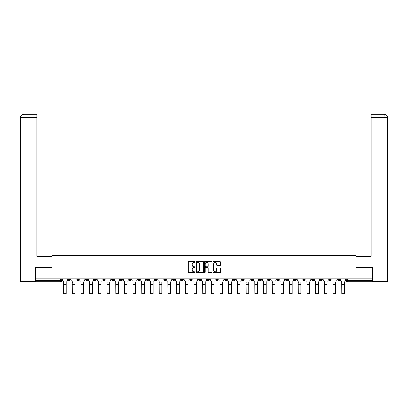 <?xml version="1.0" encoding="UTF-8"?>
<svg xmlns="http://www.w3.org/2000/svg" width="408" height="408" viewBox="0 0 408 408"><rect width="100%" height="100%" fill="white"/><g stroke="black" fill="none" stroke-linecap="round" stroke-linejoin="round"><path stroke-width="0.61" d="M195.085 262.002A0.383 0.383 0 0 0 194.703 261.62L188.889 261.62A0.546 0.546 0 0 0 188.343 262.166L188.343 272.014A0.546 0.546 0 0 0 188.889 272.559L194.703 272.559A0.383 0.383 0 0 0 195.085 272.177A0.383 0.383 0 0 0 194.703 271.794L193.948 271.794A1.749 1.749 0 0 1 192.199 270.045L192.199 269.224A1.749 1.749 0 0 1 193.948 267.475L194.703 267.475A0.383 0.383 0 0 0 195.085 267.092A0.383 0.383 0 0 0 194.703 266.705L193.948 266.705A1.749 1.749 0 0 1 192.199 264.955L192.199 264.134A1.749 1.749 0 0 1 193.948 262.385L194.703 262.385A0.383 0.383 0 0 0 195.085 262.002M302.848 278.848L302.848 279.46L305.077 279.46A1.117 1.117 0 0 1 303.965 280.577A1.117 1.117 0 0 1 302.848 279.46L302.848 278.848M294.158 278.848L294.158 279.46L296.387 279.46A1.117 1.117 0 0 1 295.27 280.577A1.117 1.117 0 0 1 294.158 279.46L294.158 278.848M242 278.848L242 279.46L244.229 279.46A1.117 1.117 0 0 1 243.117 280.577A1.117 1.117 0 0 1 242 279.46L242 278.848M233.31 278.848L233.31 279.46L235.538 279.46A1.117 1.117 0 0 1 234.421 280.577A1.117 1.117 0 0 1 233.31 279.46L233.31 278.848M224.614 278.848L224.614 279.46L226.848 279.46A1.117 1.117 0 0 1 225.731 280.577A1.117 1.117 0 0 1 224.614 279.46L224.614 278.848M207.233 278.848L207.233 279.46L209.462 279.46A1.117 1.117 0 0 1 208.345 280.577A1.117 1.117 0 0 1 207.233 279.46L207.233 278.848M189.847 279.46L189.847 278.848L189.847 279.46A1.117 1.117 0 0 0 190.959 280.577A1.117 1.117 0 0 1 189.847 279.46L192.076 279.46A1.117 1.117 0 0 1 190.959 280.577A1.117 1.117 0 0 0 192.076 279.46L192.076 278.848L192.076 279.46M181.152 279.46L181.152 278.848L181.152 279.46A1.117 1.117 0 0 0 182.269 280.577A1.117 1.117 0 0 1 181.152 279.46L183.386 279.46A1.117 1.117 0 0 1 182.269 280.577M172.462 279.46L172.462 278.848L172.462 279.46A1.117 1.117 0 0 0 173.579 280.577A1.117 1.117 0 0 1 172.462 279.46L174.69 279.46A1.117 1.117 0 0 1 173.579 280.577A1.117 1.117 0 0 0 174.69 279.46L174.69 278.848L174.69 279.46M163.771 278.848L163.771 279.46L166 279.46A1.117 1.117 0 0 1 164.883 280.577A1.117 1.117 0 0 1 163.771 279.46L163.771 278.848M155.076 278.848L155.076 279.46L157.304 279.46A1.117 1.117 0 0 1 156.193 280.577A1.117 1.117 0 0 1 155.076 279.46L155.076 278.848M146.385 278.848L146.385 279.46L148.614 279.46A1.117 1.117 0 0 1 147.497 280.577A1.117 1.117 0 0 1 146.385 279.46L146.385 278.848M137.69 279.46L137.69 278.848L137.69 279.46A1.117 1.117 0 0 0 138.807 280.577A1.117 1.117 0 0 1 137.69 279.46L139.924 279.46A1.117 1.117 0 0 1 138.807 280.577M120.309 279.46L120.309 278.848L120.309 279.46A1.117 1.117 0 0 0 121.421 280.577A1.117 1.117 0 0 1 120.309 279.46L122.538 279.46A1.117 1.117 0 0 1 121.421 280.577A1.117 1.117 0 0 0 122.538 279.46L122.538 278.848L122.538 279.46M111.614 279.46L111.614 278.848L111.614 279.46A1.117 1.117 0 0 0 112.73 280.577A1.117 1.117 0 0 1 111.614 279.46L113.842 279.46A1.117 1.117 0 0 1 112.73 280.577A1.117 1.117 0 0 0 113.842 279.46L113.842 278.848L113.842 279.46M102.923 279.46L102.923 278.848L102.923 279.46A1.117 1.117 0 0 0 104.035 280.577A1.117 1.117 0 0 1 102.923 279.46L105.152 279.46A1.117 1.117 0 0 1 104.035 280.577A1.117 1.117 0 0 0 105.152 279.46L105.152 278.848L105.152 279.46M94.228 279.46L94.228 278.848L94.228 279.46A1.117 1.117 0 0 0 95.344 280.577A1.117 1.117 0 0 1 94.228 279.46L96.461 279.46A1.117 1.117 0 0 1 95.344 280.577M85.537 278.848L85.537 279.46L87.766 279.46A1.117 1.117 0 0 1 86.654 280.577A1.117 1.117 0 0 1 85.537 279.46L85.537 278.848M76.847 279.46L76.847 278.848L76.847 279.46A1.117 1.117 0 0 0 77.959 280.577A1.117 1.117 0 0 1 76.847 279.46L79.076 279.46A1.117 1.117 0 0 1 77.959 280.577A1.117 1.117 0 0 0 79.076 279.46L79.076 278.848L79.076 279.46M219.983 265.475A0.546 0.546 0 0 0 220.529 264.93L220.529 262.166A0.546 0.546 0 0 0 219.983 261.62L213.532 261.62A0.546 0.546 0 0 0 212.981 262.166L212.981 272.014A0.546 0.546 0 0 0 213.532 272.559L219.983 272.559A0.546 0.546 0 0 0 220.529 272.014L220.529 268.678A0.546 0.546 0 0 0 219.983 268.127L217.224 268.127A0.546 0.546 0 0 0 216.674 268.678L216.674 270.331A1.464 1.464 0 0 1 215.21 271.794A1.464 1.464 0 0 1 213.751 270.331L213.751 263.849A1.464 1.464 0 0 1 215.21 262.385A1.464 1.464 0 0 1 216.674 263.849L216.674 264.93A0.546 0.546 0 0 0 217.224 265.475L219.983 265.475M23.827 281.408L20.4 281.408L20.4 117.591C20.599 115.561 21.716 114.444 23.74 114.25L36.837 114.25L36.837 117.591L23.827 117.591L23.827 281.408L35.165 281.408L35.165 267.76L51.938 267.76L51.938 255.332L356.062 255.332L356.062 267.76L372.667 267.76L372.667 278.848L35.333 278.848L35.333 280.577L61.69 280.577L61.69 278.848L61.69 280.577A1.117 1.117 0 0 1 60.573 281.688L35.333 281.688L35.333 280.577M35.333 267.76L35.333 278.848M203.521 262.166A0.546 0.546 0 0 0 202.975 261.62L196.518 261.62A0.546 0.546 0 0 0 195.973 262.166L195.973 272.014A0.546 0.546 0 0 0 196.518 272.559L202.975 272.559A0.546 0.546 0 0 0 203.521 272.014L203.521 262.166M205.025 261.62L211.482 261.62A0.546 0.546 0 0 1 212.027 262.166L212.027 272.014A0.546 0.546 0 0 1 211.482 272.559L208.718 272.559A0.546 0.546 0 0 1 208.172 272.014L208.172 268.02A0.546 0.546 0 0 0 207.621 267.475L205.79 267.475A0.546 0.546 0 0 0 205.244 268.02L205.244 272.177A0.383 0.383 0 0 1 204.862 272.559A0.383 0.383 0 0 1 204.479 272.177L204.479 262.166A0.546 0.546 0 0 1 205.025 261.62M346.31 278.848L346.31 280.577L372.667 280.577L372.667 281.688L347.427 281.688A1.117 1.117 0 0 1 346.31 280.577A1.117 1.117 0 0 0 347.427 281.688L347.427 278.848M372.667 278.848L372.667 280.577M339.849 278.848L339.849 279.46A1.117 1.117 0 0 1 338.732 280.577A1.117 1.117 0 0 1 337.62 279.46L339.849 279.46M337.62 278.848L337.62 279.46M331.153 278.848L331.153 279.46A1.117 1.117 0 0 1 330.041 280.577A1.117 1.117 0 0 1 328.925 279.46A1.117 1.117 0 0 0 330.041 280.577M328.925 278.848L328.925 279.46L331.153 279.46M322.463 278.848L322.463 279.46A1.117 1.117 0 0 1 321.346 280.577A1.117 1.117 0 0 1 320.234 279.46L322.463 279.46M320.234 278.848L320.234 279.46M313.772 278.848L313.772 279.46A1.117 1.117 0 0 1 312.655 280.577A1.117 1.117 0 0 1 311.539 279.46L313.772 279.46M311.539 278.848L311.539 279.46M305.077 278.848L305.077 279.46M296.387 278.848L296.387 279.46L296.387 278.848M287.691 278.848L287.691 279.46A1.117 1.117 0 0 1 286.579 280.577A1.117 1.117 0 0 1 285.462 279.46L287.691 279.46M285.462 278.848L285.462 279.46M279.001 278.848L279.001 279.46A1.117 1.117 0 0 1 277.884 280.577A1.117 1.117 0 0 1 276.772 279.46L279.001 279.46M276.772 278.848L276.772 279.46M270.31 278.848L270.31 279.46A1.117 1.117 0 0 1 269.193 280.577A1.117 1.117 0 0 1 268.076 279.46L270.31 279.46M268.076 278.848L268.076 279.46M261.615 278.848L261.615 279.46A1.117 1.117 0 0 1 260.503 280.577A1.117 1.117 0 0 1 259.386 279.46L261.615 279.46M259.386 278.848L259.386 279.46M252.924 278.848L252.924 279.46A1.117 1.117 0 0 1 251.807 280.577A1.117 1.117 0 0 1 250.696 279.46L252.924 279.46M250.696 278.848L250.696 279.46M244.229 278.848L244.229 279.46A1.117 1.117 0 0 1 243.117 280.577M235.538 278.848L235.538 279.46M226.848 279.46L226.848 278.848L226.848 279.46A1.117 1.117 0 0 1 225.731 280.577M218.153 278.848L218.153 279.46A1.117 1.117 0 0 1 217.041 280.577A1.117 1.117 0 0 1 215.924 279.46A1.117 1.117 0 0 0 217.041 280.577A1.117 1.117 0 0 0 218.153 279.46L215.924 279.46L215.924 278.848M209.462 279.46L209.462 278.848L209.462 279.46A1.117 1.117 0 0 1 208.345 280.577M200.767 278.848L200.767 279.46A1.117 1.117 0 0 1 199.655 280.577A1.117 1.117 0 0 1 198.538 279.46A1.117 1.117 0 0 0 199.655 280.577M198.538 278.848L198.538 279.46L200.767 279.46M183.386 278.848L183.386 279.46L183.386 278.848M166 279.46L166 278.848L166 279.46A1.117 1.117 0 0 1 164.883 280.577M157.304 279.46L157.304 278.848L157.304 279.46A1.117 1.117 0 0 1 156.193 280.577M148.614 279.46L148.614 278.848L148.614 279.46A1.117 1.117 0 0 1 147.497 280.577M139.924 278.848L139.924 279.46L139.924 278.848M131.228 279.46L131.228 278.848L131.228 279.46A1.117 1.117 0 0 1 130.116 280.577A1.117 1.117 0 0 1 128.999 279.46L131.228 279.46A1.117 1.117 0 0 1 130.116 280.577M128.999 278.848L128.999 279.46M96.461 278.848L96.461 279.46L96.461 278.848M87.766 279.46L87.766 278.848L87.766 279.46A1.117 1.117 0 0 1 86.654 280.577M70.38 279.46L70.38 278.848L70.38 279.46A1.117 1.117 0 0 1 69.268 280.577A1.117 1.117 0 0 1 68.151 279.46L70.38 279.46A1.117 1.117 0 0 1 69.268 280.577M68.151 278.848L68.151 279.46M60.573 278.848L60.573 281.688A1.117 1.117 0 0 0 61.69 280.577M197.12 262.385A0.383 0.383 0 0 0 196.738 262.767L196.738 271.412A0.383 0.383 0 0 0 197.12 271.794L197.916 271.794A1.749 1.749 0 0 0 199.665 270.045L199.665 264.134A1.749 1.749 0 0 0 197.916 262.385L197.12 262.385M208.172 263.879A1.464 1.464 0 0 0 206.708 262.415A1.464 1.464 0 0 0 205.244 263.879L205.244 266.159A0.546 0.546 0 0 0 205.79 266.705L207.621 266.705A0.546 0.546 0 0 0 208.172 266.159L208.172 263.879M66.203 284.672L63.638 284.672M62.439 280.015L62.439 278.848L62.439 280.015A1.117 1.117 0 0 0 63.556 281.132L63.638 282.581M63.556 281.132L63.638 293.75L66.203 293.75L66.203 282.581M67.402 280.015L67.402 278.848L67.402 280.015A1.117 1.117 0 0 1 66.285 281.132M66.203 293.75L63.638 293.75M74.894 284.672L72.333 284.672M71.135 280.015L71.135 278.848L71.135 280.015A1.117 1.117 0 0 0 72.247 281.132L72.333 282.581M72.247 281.132L72.333 293.75L74.894 293.75L74.894 282.581M76.092 280.015L76.092 278.848L76.092 280.015A1.117 1.117 0 0 1 74.98 281.132M83.589 284.672L81.024 284.672M79.825 280.015L79.825 278.848L79.825 280.015A1.117 1.117 0 0 0 80.942 281.132L81.024 282.581M80.942 281.132L81.024 293.75L83.589 293.75L83.589 282.581M84.788 280.015L84.788 278.848L84.788 280.015A1.117 1.117 0 0 1 83.671 281.132M51.882 267.76L51.882 256.336L36.837 256.336L36.837 117.591M23.827 114.25L23.827 117.591L20.4 117.591L20.4 247.977L20.4 117.591C20.594 115.561 21.711 114.449 23.746 114.25M356.118 267.76L356.118 256.336L371.163 256.336L371.163 114.25L384.254 114.25L384.173 117.591L371.163 117.591M387.6 281.408L387.6 247.977L387.6 281.408L372.835 281.408L372.667 267.76M384.173 281.408L384.173 117.591L387.6 117.591L387.6 247.977L387.6 117.591C387.401 115.561 386.284 114.444 384.26 114.25M74.894 293.75L72.333 293.75M83.589 293.75L81.024 293.75M92.279 284.672L89.719 284.672M88.521 280.015L88.521 278.848L88.521 280.015A1.117 1.117 0 0 0 89.633 281.132L89.719 282.581M89.633 281.132L89.719 293.75L92.279 293.75L92.279 282.581M93.478 280.015L93.478 278.848L93.478 280.015A1.117 1.117 0 0 1 92.361 281.132M100.97 284.672L98.41 284.672M97.211 280.015L97.211 278.848L97.211 280.015A1.117 1.117 0 0 0 98.328 281.132L98.41 282.581M98.328 281.132L98.41 293.75L100.97 293.75L100.97 282.581M102.168 280.015L102.168 278.848L102.168 280.015A1.117 1.117 0 0 1 101.056 281.132M109.665 284.672L107.1 284.672M105.901 280.015L105.901 278.848L105.901 280.015A1.117 1.117 0 0 0 107.018 281.132L107.1 282.581M107.018 281.132L107.1 293.75L109.665 293.75L109.665 282.581M110.864 280.015L110.864 278.848L110.864 280.015A1.117 1.117 0 0 1 109.747 281.132M92.279 293.75L89.719 293.75M100.97 293.75L98.41 293.75M109.665 293.75L107.1 293.75M118.356 284.672L115.796 284.672M114.597 280.015L114.597 278.848L114.597 280.015A1.117 1.117 0 0 0 115.709 281.132L115.796 282.581M115.709 281.132L115.796 293.75L118.356 293.75L118.356 282.581M119.554 280.015L119.554 278.848L119.554 280.015A1.117 1.117 0 0 1 118.442 281.132M118.356 293.75L115.796 293.75M127.051 284.672L124.486 284.672M123.287 280.015L123.287 278.848L123.287 280.015A1.117 1.117 0 0 0 124.404 281.132L124.486 282.581M124.404 281.132L124.486 293.75L127.051 293.75L127.051 282.581M128.25 280.015L128.25 278.848L128.25 280.015A1.117 1.117 0 0 1 127.133 281.132M127.051 293.75L124.486 293.75M135.742 284.672L133.181 284.672M131.983 280.015L131.983 278.848L131.983 280.015A1.117 1.117 0 0 0 133.095 281.132L133.181 282.581M133.095 281.132L133.181 293.75L135.742 293.75L135.742 282.581M136.94 280.015L136.94 278.848L136.94 280.015A1.117 1.117 0 0 1 135.823 281.132M135.742 293.75L133.181 293.75M144.432 284.672L141.872 284.672M140.673 280.015L140.673 278.848L140.673 280.015A1.117 1.117 0 0 0 141.79 281.132L141.872 282.581M141.79 281.132L141.872 293.75L144.432 293.75L144.432 282.581M145.631 280.015L145.631 278.848L145.631 280.015A1.117 1.117 0 0 1 144.519 281.132M144.432 293.75L141.872 293.75M153.127 284.672L150.562 284.672M149.364 280.015L149.364 278.848L149.364 280.015A1.117 1.117 0 0 0 150.481 281.132L150.562 282.581M150.481 281.132L150.562 293.75L153.127 293.75L153.127 282.581M154.326 280.015L154.326 278.848L154.326 280.015A1.117 1.117 0 0 1 153.209 281.132M153.127 293.75L150.562 293.75M161.818 284.672L159.258 284.672M158.059 280.015L158.059 278.848L158.059 280.015A1.117 1.117 0 0 0 159.171 281.132L159.258 282.581M159.171 281.132L159.258 293.75L161.818 293.75L161.818 282.581M163.016 280.015L163.016 278.848L163.016 280.015A1.117 1.117 0 0 1 161.905 281.132M161.818 293.75L159.258 293.75M170.513 284.672L167.948 284.672M166.75 280.015L166.75 278.848L166.75 280.015A1.117 1.117 0 0 0 167.867 281.132L167.948 282.581M167.867 281.132L167.948 293.75L170.513 293.75L170.513 282.581M171.712 280.015L171.712 278.848L171.712 280.015A1.117 1.117 0 0 1 170.595 281.132M170.513 293.75L167.948 293.75M179.204 284.672L176.644 284.672M175.445 280.015L175.445 278.848L175.445 280.015A1.117 1.117 0 0 0 176.557 281.132L176.644 282.581M176.557 281.132L176.644 293.75L179.204 293.75L179.204 282.581M180.402 280.015L180.402 278.848L180.402 280.015A1.117 1.117 0 0 1 179.285 281.132M179.204 293.75L176.644 293.75M187.894 284.672L185.334 284.672M184.136 280.015L184.136 278.848L184.136 280.015A1.117 1.117 0 0 0 185.252 281.132L185.334 282.581M185.252 281.132L185.334 293.75L187.894 293.75L187.894 282.581M189.093 280.015L189.093 278.848L189.093 280.015A1.117 1.117 0 0 1 187.981 281.132M187.894 293.75L185.334 293.75M196.59 284.672L194.024 284.672M192.826 280.015L192.826 278.848L192.826 280.015A1.117 1.117 0 0 0 193.943 281.132L194.024 282.581M193.943 281.132L194.024 293.75L196.59 293.75L196.59 282.581M197.788 280.015L197.788 278.848L197.788 280.015A1.117 1.117 0 0 1 196.671 281.132M196.59 293.75L194.024 293.75M205.28 284.672L202.72 284.672M201.521 280.015L201.521 278.848L201.521 280.015A1.117 1.117 0 0 0 202.633 281.132L202.72 282.581M202.633 281.132L202.72 293.75L205.28 293.75L205.28 282.581M206.479 280.015L206.479 278.848L206.479 280.015A1.117 1.117 0 0 1 205.367 281.132M205.28 293.75L202.72 293.75M213.976 284.672L211.41 284.672M210.212 280.015L210.212 278.848L210.212 280.015A1.117 1.117 0 0 0 211.329 281.132L211.41 282.581M211.329 281.132L211.41 293.75L213.976 293.75L213.976 282.581M215.174 280.015L215.174 278.848L215.174 280.015A1.117 1.117 0 0 1 214.057 281.132M213.976 293.75L211.41 293.75M222.666 284.672L220.106 284.672M218.907 280.015L218.907 278.848L218.907 280.015A1.117 1.117 0 0 0 220.019 281.132L220.106 282.581M220.019 281.132L220.106 293.75L222.666 293.75L222.666 282.581M223.864 280.015L223.864 278.848L223.864 280.015A1.117 1.117 0 0 1 222.748 281.132M222.666 293.75L220.106 293.75M231.356 284.672L228.796 284.672M227.598 280.015L227.598 278.848L227.598 280.015A1.117 1.117 0 0 0 228.715 281.132L228.796 282.581M228.715 281.132L228.796 293.75L231.356 293.75L231.356 282.581M232.555 280.015L232.555 278.848L232.555 280.015A1.117 1.117 0 0 1 231.443 281.132M231.356 293.75L228.796 293.75M240.052 284.672L237.487 284.672M236.288 280.015L236.288 278.848L236.288 280.015A1.117 1.117 0 0 0 237.405 281.132L237.487 282.581M237.405 281.132L237.487 293.75L240.052 293.75L240.052 282.581M241.25 280.015L241.25 278.848L241.25 280.015A1.117 1.117 0 0 1 240.134 281.132M240.052 293.75L237.487 293.75M248.742 284.672L246.182 284.672M244.984 280.015L244.984 278.848L244.984 280.015A1.117 1.117 0 0 0 246.095 281.132L246.182 282.581M246.095 281.132L246.182 293.75L248.742 293.75L248.742 282.581M249.941 280.015L249.941 278.848L249.941 280.015A1.117 1.117 0 0 1 248.829 281.132M248.742 293.75L246.182 293.75M257.438 284.672L254.873 284.672M253.674 280.015L253.674 278.848L253.674 280.015A1.117 1.117 0 0 0 254.791 281.132L254.873 282.581M254.791 281.132L254.873 293.75L257.438 293.75L257.438 282.581M258.636 280.015L258.636 278.848L258.636 280.015A1.117 1.117 0 0 1 257.519 281.132M257.438 293.75L254.873 293.75M266.128 284.672L263.568 284.672M262.37 280.015L262.37 278.848L262.37 280.015A1.117 1.117 0 0 0 263.481 281.132L263.568 282.581M263.481 281.132L263.568 293.75L266.128 293.75L266.128 282.581M267.327 280.015L267.327 278.848L267.327 280.015A1.117 1.117 0 0 1 266.21 281.132M266.128 293.75L263.568 293.75M274.819 284.672L272.258 284.672M271.06 280.015L271.06 278.848L271.06 280.015A1.117 1.117 0 0 0 272.177 281.132L272.258 282.581M272.177 281.132L272.258 293.75L274.819 293.75L274.819 282.581M276.017 280.015L276.017 278.848L276.017 280.015A1.117 1.117 0 0 1 274.905 281.132M274.819 293.75L272.258 293.75M283.514 284.672L280.949 284.672M279.75 280.015L279.75 278.848L279.75 280.015A1.117 1.117 0 0 0 280.867 281.132L280.949 282.581M280.867 281.132L280.949 293.75L283.514 293.75L283.514 282.581M284.713 280.015L284.713 278.848L284.713 280.015A1.117 1.117 0 0 1 283.596 281.132M283.514 293.75L280.949 293.75M292.205 284.672L289.644 284.672M288.446 280.015L288.446 278.848L288.446 280.015A1.117 1.117 0 0 0 289.558 281.132L289.644 282.581M289.558 281.132L289.644 293.75L292.205 293.75L292.205 282.581M293.403 280.015L293.403 278.848L293.403 280.015A1.117 1.117 0 0 1 292.291 281.132M292.205 293.75L289.644 293.75M300.9 284.672L298.335 284.672M297.136 280.015L297.136 278.848L297.136 280.015A1.117 1.117 0 0 0 298.253 281.132L298.335 282.581M298.253 281.132L298.335 293.75L300.9 293.75L300.9 282.581M302.099 280.015L302.099 278.848L302.099 280.015A1.117 1.117 0 0 1 300.982 281.132M300.9 293.75L298.335 293.75M309.59 284.672L307.03 284.672M305.832 280.015L305.832 278.848L305.832 280.015A1.117 1.117 0 0 0 306.944 281.132L307.03 282.581M306.944 281.132L307.03 293.75L309.59 293.75L309.59 282.581M310.789 280.015L310.789 278.848L310.789 280.015A1.117 1.117 0 0 1 309.672 281.132M309.59 293.75L307.03 293.75M318.281 284.672L315.721 284.672M314.522 280.015L314.522 278.848L314.522 280.015A1.117 1.117 0 0 0 315.639 281.132L315.721 282.581M315.639 281.132L315.721 293.75L318.281 293.75L318.281 282.581M319.479 280.015L319.479 278.848L319.479 280.015A1.117 1.117 0 0 1 318.368 281.132M318.281 293.75L315.721 293.75M326.976 284.672L324.411 284.672M323.212 280.015L323.212 278.848L323.212 280.015A1.117 1.117 0 0 0 324.329 281.132L324.411 282.581M324.329 281.132L324.411 293.75L326.976 293.75L326.976 282.581M328.175 280.015L328.175 278.848L328.175 280.015A1.117 1.117 0 0 1 327.058 281.132M326.976 293.75L324.411 293.75M335.667 284.672L333.106 284.672M331.908 280.015L331.908 278.848L331.908 280.015A1.117 1.117 0 0 0 333.02 281.132L333.106 282.581M333.02 281.132L333.106 293.75L335.667 293.75L335.667 282.581M336.865 280.015L336.865 278.848L336.865 280.015A1.117 1.117 0 0 1 335.753 281.132M335.667 293.75L333.106 293.75M344.362 284.672L341.797 284.672M340.598 280.015L340.598 278.848L340.598 280.015A1.117 1.117 0 0 0 341.715 281.132L341.797 282.581M341.715 281.132L341.797 293.75L344.362 293.75L344.362 282.581M345.561 280.015L345.561 278.848L345.561 280.015A1.117 1.117 0 0 1 344.444 281.132M344.362 293.75L341.797 293.75M66.203 282.999L63.638 282.999M20.4 117.591L20.4 247.977M74.894 282.999L72.333 282.999M83.589 282.999L81.024 282.999M92.279 282.999L89.719 282.999M100.97 282.999L98.41 282.999M109.665 282.999L107.1 282.999M118.356 282.999L115.796 282.999M127.051 282.999L124.486 282.999M135.742 282.999L133.181 282.999M144.432 282.999L141.872 282.999M153.127 282.999L150.562 282.999M161.818 282.999L159.258 282.999M170.513 282.999L167.948 282.999M179.204 282.999L176.644 282.999M187.894 282.999L185.334 282.999M196.59 282.999L194.024 282.999M205.28 282.999L202.72 282.999M213.976 282.999L211.41 282.999M222.666 282.999L220.106 282.999M231.356 282.999L228.796 282.999M240.052 282.999L237.487 282.999M248.742 282.999L246.182 282.999M257.438 282.999L254.873 282.999M266.128 282.999L263.568 282.999M274.819 282.999L272.258 282.999M283.514 282.999L280.949 282.999M292.205 282.999L289.644 282.999M300.9 282.999L298.335 282.999M309.59 282.999L307.03 282.999M318.281 282.999L315.721 282.999M326.976 282.999L324.411 282.999M335.667 282.999L333.106 282.999M344.362 282.999L341.797 282.999"/></g></svg>
